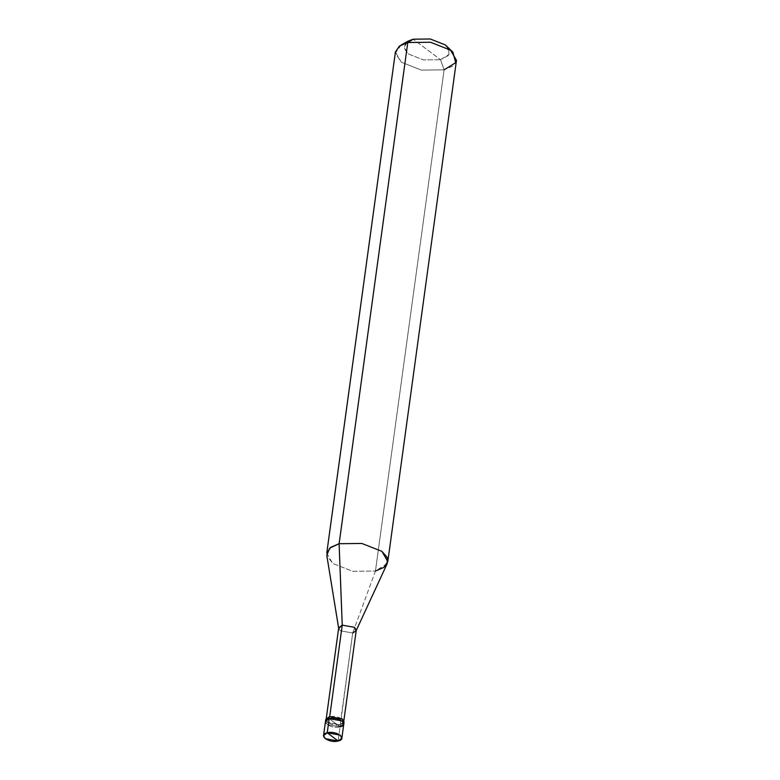 <?xml version="1.0" encoding="UTF-8"?>
<svg xmlns="http://www.w3.org/2000/svg" width="780" height="780" viewBox="0 0 780 780"><rect width="100%" height="100%" fill="white"/><g stroke="black" fill="none" stroke-linecap="round" stroke-linejoin="round"><path stroke-width="0.58" stroke-dasharray="3.9 2.92" d="M343.785 724.006L340.08 726.843L329.18 718.653L340.08 726.843L327.239 724.562L325.465 721.49L327.239 724.562L340.08 726.843L329.18 718.653C319.351 720.759 330.856 729.407 340.08 726.843L338.14 741L340.08 726.843C330.856 729.407 319.351 720.759 329.18 718.653L340.08 726.843L340.353 724.825L327.522 722.533L325.748 719.472M325.865 720.515L327.522 722.533L340.353 724.825L352.687 632.99L375.443 571.038L444.103 69.839L440.485 59.689L413.234 39.195L440.485 59.689L448.325 55.595L449.104 49.13M338.647 628.154L340.382 630.796L352.687 632.99L340.129 724.649L343.688 721.929L341.981 718.994L329.686 716.8C338.52 714.343 349.547 722.631 340.129 724.649C331.285 727.106 320.268 718.819 329.686 716.8L326.128 719.521L327.824 722.465L340.129 724.649L340.08 726.843M356.236 630.269L352.687 632.99L340.382 630.796L338.686 627.861M326.752 553.196L332.66 563.413L352.716 571.301L375.443 571.038L352.716 571.301L332.66 563.413L326.781 555.282M401.125 45.016L395.353 53.254L401.32 62.215L421.375 70.112L444.103 69.839L421.375 70.112L401.32 62.215L395.401 51.997M405.512 43.163L404.167 48.652L408.398 53.966L423.433 59.885L440.485 59.689L423.433 59.885L408.398 53.966L403.923 47.239L408.252 41.067M344.068 721.978L340.353 724.825L343.668 722.953M387.221 563.56L375.443 571.038L352.687 632.99M456.466 60.362L452.536 66.212L444.103 69.839L375.443 571.038M447.037 46.381L449.212 54.308L440.485 59.689L444.103 69.839M326.128 719.521L326.293 718.292M343.688 721.929L343.853 720.7"/><path stroke-width="1.17" d="M340.08 726.843C349.898 724.737 338.403 716.089 329.18 718.653L327.239 732.8L338.14 741C328.916 743.554 317.421 734.916 327.239 732.8L323.534 735.647L325.309 738.709L338.14 741L327.239 732.8C336.463 730.246 347.968 738.894 338.14 741L341.854 738.153L340.08 735.091L327.239 732.8L329.18 718.653L342.01 720.934L343.785 724.006L342.01 720.934L329.18 718.653L325.465 721.49L329.18 718.653C338.403 716.089 349.898 724.737 340.08 726.843L343.785 724.006L344.068 721.978L342.293 718.916L329.452 716.625L329.18 718.653L329.452 716.625L325.865 720.515M449.104 49.13L445.322 44.918L430.287 39L413.234 39.195L407.774 42.52L339.115 543.718L342.235 625.141L329.686 716.8L342.235 625.141L338.695 628.466L326.781 555.282L329.696 548.145L339.115 543.718L330.681 547.346L326.752 553.196L395.401 51.997L399.34 46.157L407.774 42.52L401.125 45.016L408.252 41.067L413.234 39.195L405.512 43.163M323.534 735.647L325.748 719.472L329.452 716.625L342.293 718.916L343.668 722.953M326.293 718.292L338.686 627.861L342.235 625.141L354.539 627.334L356.236 630.269L343.853 720.7M352.687 632.99L356.07 630.844L354.539 627.334L342.235 625.141L339.115 543.718L361.842 543.455L381.898 551.343L387.065 557.212L387.221 563.56L356.07 630.844M375.443 571.038L383.877 567.411L387.816 561.561L381.898 551.343L361.842 543.455L339.115 543.718L407.774 42.52L430.502 42.257L450.557 50.154L456.466 60.362L387.816 561.561M444.103 69.839L455.735 62.663L452.839 52.104L450.557 50.154L430.502 42.257L407.774 42.52L413.234 39.195L430.287 39L445.322 44.918L452.839 52.104M341.854 738.153L343.785 724.006"/></g></svg>
